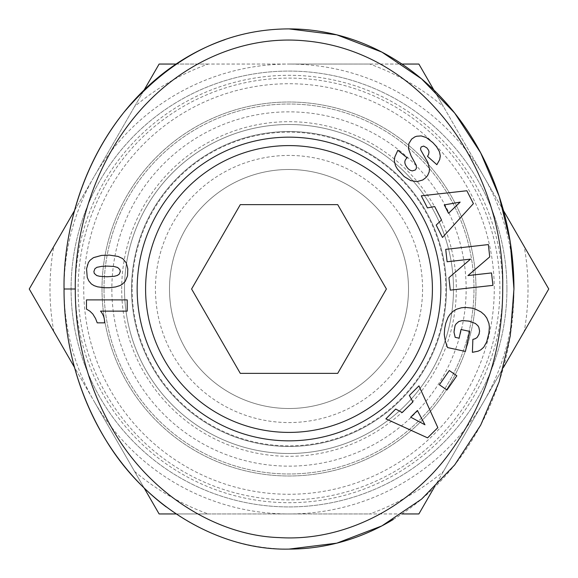 <?xml version="1.0" encoding="UTF-8"?>
<svg xmlns="http://www.w3.org/2000/svg" width="578" height="578" viewBox="0 0 578 578"><rect width="100%" height="100%" fill="white"/><g stroke="black" fill="none" stroke-linecap="round" stroke-linejoin="round"><path stroke-width="0.43" stroke-dasharray="2.89 2.17" d="M506.92 289A217.92 217.92 0 0 0 289 71.08A217.92 217.92 0 0 0 71.08 289A217.92 217.92 0 0 0 289 506.92A217.92 217.92 0 0 0 506.92 289A217.92 217.92 0 0 0 289 71.08A217.92 217.92 0 0 0 71.08 289A217.92 217.92 0 0 0 289 506.92A217.92 217.92 0 0 0 506.92 289M499.891 289A210.891 210.891 0 0 0 289 78.109A210.891 210.891 0 0 0 78.109 289A210.891 210.891 0 0 0 289 499.891A210.891 210.891 0 0 0 499.891 289M432.409 289A143.409 143.409 0 0 0 289 145.591A143.409 143.409 0 0 0 145.591 289A143.409 143.409 0 0 0 289 432.409A143.409 143.409 0 0 0 432.409 289M104.018 289A184.982 184.982 0 0 1 289 104.018A184.982 184.982 0 0 1 473.982 289A184.982 184.982 0 0 1 289 473.982A184.982 184.982 0 0 1 104.018 289A184.982 184.982 0 0 1 289 104.018A184.982 184.982 0 0 1 473.982 289A184.982 184.982 0 0 1 289 473.982A184.982 184.982 0 0 1 104.018 289M132.138 289A156.862 156.862 0 0 0 289 445.862A156.862 156.862 0 0 0 445.862 289A156.862 156.862 0 0 0 289 132.138A156.862 156.862 0 0 0 132.138 289M74.519 210.587L94.185 176.521A224.95 224.95 0 0 0 94.185 401.479L74.54 367.442M503.489 367.391L483.815 401.479A224.95 224.95 0 0 0 289 64.05L401.927 64.05M408.509 289A119.509 119.509 0 0 0 289 169.491A119.509 119.509 0 0 0 169.491 289A119.509 119.509 0 0 0 289 408.509A119.509 119.509 0 0 0 408.509 289A119.509 119.509 0 0 0 289 169.491A119.509 119.509 0 0 0 169.491 289A119.509 119.509 0 0 0 289 408.509A119.509 119.509 0 0 0 408.509 289M240.296 204.641L191.593 289L240.296 373.359L337.704 373.359L386.407 289L337.704 204.641L240.296 204.641M53.805 331.534A239.01 239.01 0 0 1 53.805 246.466L29.247 289L134.566 471.424L159.123 513.95L208.232 513.95A239.01 239.01 0 0 1 134.566 471.424M524.195 331.534L548.753 289L524.195 246.466A239.01 239.01 0 0 1 524.195 331.534L443.434 471.424A239.01 239.01 0 0 1 369.768 513.95L418.877 513.95L443.434 471.424M131.531 289A157.469 157.469 0 0 0 289 446.469A157.469 157.469 0 0 0 446.469 289A157.469 157.469 0 0 0 289 131.531A157.469 157.469 0 0 0 131.531 289A157.469 157.469 0 0 0 289 446.469A157.469 157.469 0 0 0 446.469 289A157.469 157.469 0 0 0 289 131.531A157.469 157.469 0 0 0 131.531 289M111.85 289A177.15 177.15 0 0 0 289 466.15A177.15 177.15 0 0 0 466.15 289A177.15 177.15 0 0 0 289 111.85A177.15 177.15 0 0 0 111.85 289M502.701 289A213.701 213.701 0 0 0 289 75.299A213.701 213.701 0 0 0 75.299 289A213.701 213.701 0 0 0 289 502.701A213.701 213.701 0 0 0 502.701 289M494.269 289A205.269 205.269 0 0 0 289 83.731A205.269 205.269 0 0 0 83.731 289A205.269 205.269 0 0 0 289 494.269A205.269 205.269 0 0 0 494.269 289M422.561 289A133.561 133.561 0 0 1 289 422.561A133.561 133.561 0 0 1 155.439 289A133.561 133.561 0 0 1 289 155.439A133.561 133.561 0 0 1 422.561 289M102.01 289A186.99 186.99 0 0 1 289 102.01A186.99 186.99 0 0 1 475.99 289A186.99 186.99 0 0 1 289 475.99A186.99 186.99 0 0 1 102.01 289A186.99 186.99 0 0 1 289 102.01A186.99 186.99 0 0 1 475.99 289A186.99 186.99 0 0 1 289 475.99A186.99 186.99 0 0 1 102.01 289M124.501 289A164.499 164.499 0 0 1 289 124.501A164.499 164.499 0 0 1 453.499 289A164.499 164.499 0 0 1 289 453.499A164.499 164.499 0 0 1 124.501 289A164.499 164.499 0 0 1 289 124.501A164.499 164.499 0 0 1 453.499 289A164.499 164.499 0 0 1 289 453.499A164.499 164.499 0 0 1 124.501 289M121.691 289A167.309 167.309 0 0 1 289 121.691A167.309 167.309 0 0 1 456.309 289A167.309 167.309 0 0 1 289 456.309A167.309 167.309 0 0 1 121.691 289M289 28.9A260.1 224.95 90 0 0 225.124 39.607M69.302 233.115A260.1 224.95 90 0 0 65.184 262.925A260.1 224.95 90 0 0 68.789 342.104M166.233 506.949A260.1 224.95 90 0 0 289 549.1M97.227 322.842L104.56 322.842A16.538 16.538 0 0 0 100.521 311.137L127.225 311.137L127.225 299.895L86.476 299.895L86.476 309.1L89.879 311.166L92.82 314.027L95.565 318.543L97.227 322.842M95.211 256.885L91.649 258.843L89.525 260.859L87.459 264.507L86.555 268.806L87.235 277.361L88.759 280.872L91.346 283.942L94.069 285.633L97.581 286.833L104.358 287.728L109.48 287.728L115.492 286.97L119.986 285.575L122.326 284.217L125.238 281.334L127.528 275.944L127.796 268.806L126.221 262.824L122.847 258.734L118.107 256.451L109.48 255.115L101.555 255.418L95.211 256.885M119.848 269.543L120.173 272.592L119.249 274.174L116.041 275.916L112.284 276.537L104.033 276.703L97.964 275.966L95.486 274.825L94.286 273.408L93.882 271.53L94.944 268.698L96.627 267.448L102.046 266.306L109.668 266.14L115.362 266.689L117.645 267.477L119.848 269.543M441.527 219.965L436.18 225.095L442.473 237.464L473.404 203.629L466.851 190.747L421.29 195.834L427.438 207.907L434.692 206.541L441.527 219.965M460.16 202.105L448.528 213.304L444.258 204.915L460.16 202.105M488.489 335.377L489.378 328.831L489.226 325.096L488.439 321.693L486.792 318.045L484.465 314.902L481.055 311.968L473.801 308.616L467.32 307.474L463.346 307.525L458.607 308.464L454.922 310.083L451.779 312.409L448.947 315.812L445.768 323.203L444.41 330.573L444.403 336.273L445.342 341.266L447.531 347.566L465.42 351.424L469.741 331.404L461.006 329.518L459.134 338.181L455.175 337.328L454.286 334.135L453.99 330.103L455.002 325.768L457.205 322.669L460.623 320.841L464.329 320.472L471.612 321.787L476.749 324.504L478.837 327.285L479.588 331.021L478.208 336.085L476.59 337.957L472.869 339.358L472.399 352.334L478.165 351.171L480.809 349.827L483.764 347.176L486.647 341.995L488.489 335.377M402.23 412.562L395.699 409.058L385.873 418.855L427.59 437.857L437.828 427.648L418.949 385.88L409.361 395.439L412.894 401.927L402.23 412.562M424.96 424.779L410.72 417.171L417.388 410.525L424.96 424.779M449.272 370.527L439.388 384.753L446.96 390.005L456.837 375.787L449.272 370.527M492.926 285.366L491.531 272.939L467.934 275.576L489.739 256.885L488.359 244.581L445.717 249.356L447.112 261.755L470.528 259.139L448.896 277.707L450.284 290.134L492.926 285.366M433.406 143.142L427.821 138.453L424.758 136.863L421.218 135.931L416.774 136.22L414.86 136.878L411.623 139.117L408.812 143.72L408.545 148.784L411.081 155.872L416.29 165.373L416.435 168.205L415.322 169.983L412.244 170.922L409.903 170.12L408.184 168.762C404.109 164.203 403.762 160.583 407.15 157.888L397.859 150.273L394.796 157.014L394.326 160.879L395.489 165.734L397.426 169.094L404.152 176.507L410.669 180.589L416.955 181.644L422.713 180.004L425.899 177.605L427.604 175.546L429.194 171.912L429.483 168.834L427.944 162.707L420.914 150.302L420.517 148.727L421.16 146.942L423.667 146.082L426.839 147.852L428.515 150.179L429.02 151.898L428.587 154.442L427.496 156.356L436.86 164.679L439.685 159.629L440.133 154.174L437.698 148.336L433.406 143.142M393.228 519.492A260.1 224.95 90 0 0 513.95 289M208.232 64.05L159.123 64.05L134.566 106.576A239.01 239.01 0 0 1 208.232 64.05L369.768 64.05A239.01 239.01 0 0 1 443.434 106.576L418.877 64.05L369.768 64.05M144.124 487.969L94.185 401.479A224.95 224.95 0 0 0 483.815 401.479L433.868 487.984M176.08 64.05L289 64.05A224.95 224.95 0 0 0 94.185 176.521L144.124 90.023M134.566 106.576L53.805 246.466M208.232 513.95L369.768 513.95M524.195 246.466L443.434 106.576M433.868 90.016L503.489 210.609M401.927 513.95L176.073 513.95"/><path stroke-width="0.87" d="M145.591 289A143.409 143.409 0 0 1 289 145.591A143.409 143.409 0 0 1 432.409 289A143.409 143.409 0 0 1 289 432.409A143.409 143.409 0 0 1 145.591 289M74.54 367.442L29.247 289L74.519 210.587M503.489 210.609L548.753 289L503.489 367.391M440.841 289A151.841 151.841 0 0 1 289 440.841A151.841 151.841 0 0 1 137.159 289A151.841 151.841 0 0 1 289 137.159A151.841 151.841 0 0 1 440.841 289M64.05 289C63.876 323.312 70.032 380.873 105.781 439.916C147.007 508.604 221.244 550.74 289 549.1L336.801 543.161L381.87 525.901L421.572 499.132L454.669 464.95L480.658 425.184L499.175 381.711L510.258 335.934L513.95 289L510.258 242.066L499.175 196.289L480.65 152.816L454.669 113.05L421.572 78.868L381.87 52.099L336.801 34.839L289 28.9C226.265 29.052 171.276 56.817 124.024 112.183C73.168 176.023 63.334 250.549 64.05 289L75.299 289C75.111 322.018 81.108 377.485 115.362 434.013C152.744 496.242 218.556 535.748 279.181 537.591C344.365 541.738 408.494 507.332 447.256 456.179C484.617 405.937 503.098 349.56 502.694 287.056C504.76 173.711 425.018 51.037 304.512 40.807C244.082 35.085 178.436 62.077 132.796 119.22C84.178 180.192 74.569 251.994 75.299 289M225.124 39.607A260.1 224.95 90 0 0 69.302 233.115M68.789 342.104A260.1 224.95 90 0 0 83.702 395.316A260.1 224.95 90 0 0 105.781 439.916A260.1 224.95 90 0 0 133.836 477.327A260.1 224.95 90 0 0 166.233 506.949M104.56 322.842L97.227 322.842L95.565 318.543L92.82 314.027L89.879 311.166L86.476 309.1L86.476 299.895L127.225 299.895L127.225 311.137L100.521 311.137A16.538 16.538 0 0 1 104.56 322.842M93.419 257.672L101.555 255.418L109.48 255.115L118.107 256.451L122.709 258.626L126.221 262.824L127.796 268.806L127.528 275.944L125.238 281.334L122.326 284.217L119.986 285.575L115.492 286.97L109.48 287.728L104.358 287.728L97.581 286.833L94.069 285.633L91.346 283.942L88.759 280.872L87.235 277.361L86.555 268.806L88.383 262.52L90.067 260.259L93.419 257.672M120.311 271.479L119.848 269.543L117.645 267.477L113.859 266.444L107.356 266.111L102.046 266.306L96.931 267.311L94.944 268.698L93.882 271.53L94.286 273.408L96.685 275.533L99.626 276.298L107.053 276.761L114.35 276.298L117.348 275.453L119.249 274.174L120.311 271.479M436.18 225.095L441.527 219.965L434.692 206.541L427.438 207.907L421.29 195.834L466.851 190.747L473.404 203.629L442.473 237.464L436.18 225.095M448.528 213.304L460.16 202.105L444.258 204.915L448.528 213.304M488.923 333.116L486.647 341.995L483.764 347.176L480.809 349.827L478.165 351.171L472.399 352.334L472.869 339.358L474.885 338.889L477.067 337.545L479.046 334.243L479.588 331.021L478.837 327.285L477.869 325.674L475.34 323.449L469.257 321.151L462.349 320.537L458.73 321.57L455.97 324.056L455.002 325.768L453.997 332.104L455.175 337.328L459.134 338.181L461.006 329.518L469.741 331.404L465.42 351.424L447.531 347.566L445.342 341.266L444.272 334.452L444.684 328.485L445.768 323.203L448.001 317.416L449.98 314.374L453.289 311.152L456.692 309.194L461.425 307.778L465.312 307.402L471.518 308.045L475.788 309.273L481.055 311.968L484.465 314.902L486.792 318.045L488.937 323.456L489.385 326.895L488.923 333.116M395.699 409.058L402.23 412.562L412.894 401.927L409.361 395.439L418.949 385.88L437.828 427.648L427.59 437.857L385.873 418.855L395.699 409.058M410.72 417.171L424.96 424.779L417.388 410.525L410.72 417.171M439.388 384.753L449.272 370.527L456.837 375.787L446.96 390.005L439.388 384.753M491.531 272.939L492.926 285.366L450.284 290.134L448.896 277.707L470.528 259.139L447.112 261.755L445.717 249.356L488.359 244.581L489.739 256.885L467.934 275.576L491.531 272.939M432.835 142.571L436.498 146.639L439.417 151.667L440.299 155.981L439.685 159.629L436.86 164.679L427.496 156.356L428.587 154.442L429.02 151.898L428.515 150.179L426.839 147.852L423.667 146.082L421.16 146.942L420.517 148.727L420.914 150.302L427.944 162.707L429.483 168.834L429.194 171.912L427.604 175.546L425.899 177.605L422.713 180.004L416.955 181.644L410.669 180.589L404.152 176.507L397.426 169.094L395.489 165.734L394.326 160.879L394.796 157.014L397.859 150.273L407.15 157.888C403.762 160.583 404.109 164.203 408.184 168.762L409.903 170.12L412.244 170.922L415.322 169.983L416.435 168.205L416.29 165.373L411.081 155.872L408.545 148.784L408.812 143.72L411.623 139.117L414.86 136.878L416.774 136.22L421.218 135.931L426.261 137.542L432.835 142.571M289 549.1A260.1 224.95 90 0 0 356.771 537.013A260.1 224.95 90 0 0 393.228 519.492M513.95 289A260.1 224.95 90 0 0 289 28.9M240.296 373.359L191.593 289L240.296 204.641L337.704 204.641L386.407 289L337.704 373.359L240.296 373.359M176.073 513.95L159.123 513.95L144.124 487.969M144.124 90.023L159.123 64.05L176.08 64.05M401.927 64.05L418.877 64.05L433.868 90.016M433.868 487.984L418.877 513.95L401.927 513.95"/></g></svg>
